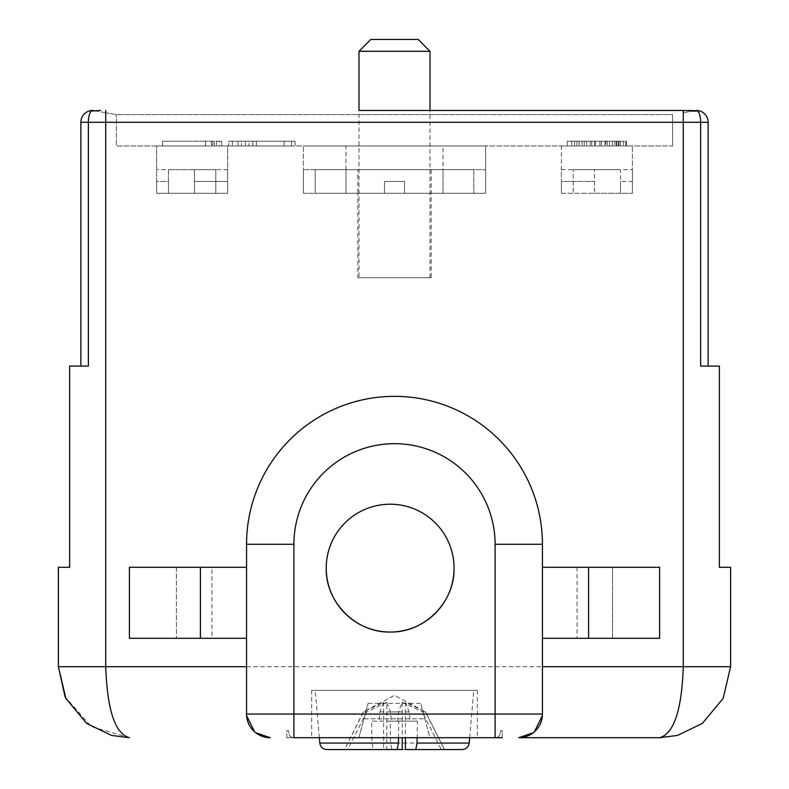 <?xml version="1.0" encoding="UTF-8"?>
<svg xmlns="http://www.w3.org/2000/svg" width="789" height="789" viewBox="0 0 789 789"><rect width="100%" height="100%" fill="white"/><g stroke="black" fill="none" stroke-linecap="round" stroke-linejoin="round"><path stroke-width="0.59" stroke-dasharray="3.94 2.96" d="M303.37 169.635L485.629 169.635L303.37 169.635L485.629 169.635L303.37 169.635L303.37 193.305L384.44 193.305L315.206 193.305L384.44 193.305L384.44 181.47L384.44 193.305L384.44 181.47L404.56 181.47L384.44 181.47L384.44 193.305L303.37 193.305L303.37 169.635L303.37 193.305L384.44 193.305L384.44 181.47L404.56 181.47L404.56 193.305L404.56 181.47L384.44 181.47L404.56 181.47L404.56 193.305L473.794 193.305L404.56 193.305L404.56 181.47L404.56 193.305L485.629 193.305L404.56 193.305L404.56 181.47L404.56 193.305L485.629 193.305L485.629 169.635L485.629 193.305L315.206 193.305L315.206 169.635L473.794 169.635L315.206 169.635L315.206 193.305L315.206 169.635L315.206 193.305L384.44 193.305L384.44 181.47L404.56 181.47L384.44 181.47L384.44 193.305L384.44 181.47L404.56 181.47L404.56 193.305L485.629 193.305L485.629 169.635L485.629 193.305L303.37 193.305L303.37 169.635M473.794 169.635L473.794 193.305L473.794 169.635L315.206 169.635L473.794 169.635L473.794 193.305L404.56 193.305L473.794 193.305L473.794 169.635M561.374 169.635L632.384 169.635L561.374 169.635L561.374 193.305L632.384 193.305L620.548 193.305L620.548 169.635L573.209 169.635L620.548 169.635L620.548 193.305L620.548 181.47L620.548 193.305L573.209 193.305L573.209 169.635L573.209 193.305L594.511 193.305L594.511 169.635L573.209 169.635L573.209 193.305L594.511 193.305L594.511 169.635L573.209 169.635L573.209 193.305L632.384 193.305L632.384 181.47L620.548 181.47L632.384 181.47L632.384 193.305L561.374 193.305L561.374 169.635M594.511 193.305L632.384 193.305L632.384 169.635L632.384 193.305L561.374 193.305L561.374 145.965L632.384 145.965L561.374 145.965L561.374 193.305L561.374 181.47L594.511 181.47L561.374 181.47L561.374 193.305L594.511 193.305M384.44 193.305L485.629 193.305L384.44 193.305M227.626 169.635L156.617 169.635L227.626 169.635L227.626 193.305L156.617 193.305L215.792 193.305L194.488 193.305L194.488 181.47L194.488 193.305L227.626 193.305L227.626 169.635M194.488 169.635L215.792 169.635L215.792 193.305L215.792 169.635L215.792 193.305L194.488 193.305L227.626 193.305L156.617 193.305L156.617 181.47L168.452 181.47L168.452 193.305L168.452 181.47L156.617 181.47L156.617 193.305L215.792 193.305L215.792 169.635L168.452 169.635L215.792 169.635L194.488 169.635L194.488 193.305L194.488 169.635M168.452 169.635L168.452 193.305L168.452 169.635M227.626 181.47L227.626 145.965L156.617 145.965L227.626 145.965L227.626 193.305L227.626 181.47L194.488 181.47L227.626 181.47M156.617 193.305L227.626 193.305L156.617 193.305L156.617 145.965L156.617 193.305M345.976 169.635L443.023 169.635L345.976 169.635L345.976 193.305L443.023 193.305L345.976 193.305L443.023 193.305L443.023 169.635M357.812 169.635L431.188 169.635L357.812 169.635L357.812 193.305L431.188 193.305L357.812 193.305L431.188 193.305L357.812 193.305L357.812 277.698L431.188 277.698L357.812 277.698M431.188 169.635L431.188 277.698M358.995 51.285L430.005 51.285M388.158 193.305L430.005 193.305L388.158 193.305M370.83 39.45L418.17 39.45M683.313 112.748L696.293 110.46L683.294 112.748M696.293 110.46L696.293 110.46A11.835 4.34 90 0 1 700.632 122.295L683.274 122.295L683.274 110.46L688.511 110.46M692.564 111.071L696.726 111.012L696.293 110.43M694.685 110.746L696.726 111.012M430.005 277.698L430.005 110.46L358.995 110.46L358.995 277.698L430.005 277.698L358.995 277.698M105.687 112.758L116.377 114.632L672.622 114.632L116.377 114.632L105.726 112.758L105.726 110.46L105.726 112.758L96.357 111.101L105.687 112.748M672.622 145.965L672.622 114.632L672.622 145.965L116.377 145.965L116.377 114.632L116.377 145.965L672.622 145.965M692.634 111.111L694.636 110.746L692.634 111.101M92.303 111.002L96.455 111.121L92.707 110.46L92.323 111.012L100.489 110.46M94.315 110.746L96.455 111.121L92.274 111.012M485.629 145.965L303.37 145.965L485.629 145.965L303.37 145.965L485.629 145.965L485.629 193.305L485.629 145.965M228.81 145.965L295.086 145.965L228.81 145.965L295.086 145.965L228.81 145.965L228.81 141.231L261.948 141.231L228.81 141.231L228.81 145.965M605.755 141.231L567.291 141.231L609.453 141.231L609.453 145.965L567.291 145.965L619.069 145.965L609.453 145.965L609.453 141.231L612.412 141.231L612.412 145.965L612.412 141.231L616.11 141.231L616.11 145.965L616.11 141.231L620.548 141.231L620.548 145.965L620.548 141.231L623.507 141.231L623.507 145.965L623.507 141.231L625.726 141.231L625.726 145.965L625.726 141.231L626.466 141.231L626.466 145.965L626.466 141.231L609.453 141.231L609.453 145.965L609.453 141.231L605.755 141.231L605.755 145.965M214.312 145.965L162.534 145.965L214.312 145.965L214.312 141.231L216.531 141.231L216.531 145.965M345.976 145.965L443.023 145.965L345.976 145.965L345.976 193.305L443.023 193.305L443.023 145.965M708.127 366.096L708.127 122.295L700.632 122.295L700.632 366.096L708.127 366.096M659.86 737.715L677.485 735.417L702.328 723.434L723.148 698.393L730.614 666.705L730.614 567.291L719.371 567.291L719.371 366.096M295.086 141.231L295.086 145.965L295.086 141.231L228.81 141.231L295.086 141.231M601.317 141.231L601.317 145.965M599.837 141.231L599.837 145.965M594.659 141.231L594.659 145.965M590.221 141.231L590.221 145.965M584.304 141.231L584.304 145.965M579.126 141.231L579.126 145.965M574.688 141.231L574.688 145.965L574.688 141.231M567.291 141.231L567.291 145.965L567.291 141.231M571.729 141.231L571.729 145.965M576.907 141.231L576.907 145.965M582.085 141.231L582.085 145.965M586.523 141.231L586.523 145.965M591.701 141.231L591.701 145.965M595.399 141.231L595.399 145.965M605.015 141.231L605.015 145.965M607.234 141.231L607.234 145.965M609.453 141.231L612.412 141.231L612.412 145.965L612.412 141.231L614.631 141.231L614.631 145.965L614.631 141.231L616.85 141.231L616.85 145.965L616.85 141.231L618.329 141.231L618.329 145.965L618.329 141.231L619.069 141.231L619.069 145.965L619.069 141.231L609.453 141.231M216.531 141.231L219.49 141.231L219.49 145.965M219.49 141.231L221.709 141.231L221.709 145.965L221.709 141.231L162.534 141.231L162.534 145.965L162.534 141.231L205.436 141.231L205.436 145.965L205.436 141.231L211.353 141.231L211.353 145.965L211.353 141.231L212.093 141.231L212.093 145.965M212.093 141.231L212.833 141.231L212.833 145.965M212.833 141.231L214.312 141.231M211.935 567.291L246.562 567.291L246.562 638.301L246.562 567.291L246.562 638.301L129.396 638.301L129.396 567.291L176.43 567.291L176.43 638.301L176.43 567.291L211.935 567.291L211.935 638.301M542.378 715.712L542.438 544.282A147.938 147.938 0 0 0 394.5 396.344M542.438 567.291L542.438 638.301L542.438 567.291L659.604 567.291M542.438 638.301L612.57 638.301L612.57 567.291L612.57 638.301L659.604 638.301M659.604 737.715C673.984 733.504 681.874 709.834 683.274 666.705L683.274 122.295L88.368 122.295A11.835 4.34 90 0 1 92.707 110.46L92.707 110.46M129.179 737.715L129.376 737.715C115.105 733.78 107.215 710.11 105.726 666.705L58.386 666.705L58.386 567.291L69.629 567.291L69.629 366.096M88.368 366.096L80.873 366.096L80.873 122.295L88.368 122.295L88.368 366.096L80.873 366.096L88.368 366.096M293.902 737.715L495.097 737.715M261.948 141.231L232.36 141.231L261.948 141.231M246.562 714.045L246.622 715.712M254.581 731.798L255.675 732.715M534.419 731.798L533.325 732.715M129.396 737.715L91.268 726.61L65.063 696.766M495.374 737.715A4.734 4.734 0 0 0 500.039 733.8A4.734 4.734 0 0 1 495.374 737.715L502.198 737.715L502.198 730.614L500.601 730.614L500.039 733.8L500.601 730.614L502.198 730.614L502.198 737.715M286.801 737.715L293.626 737.715L286.801 737.715L286.801 730.614L288.399 730.614L288.961 733.8L288.399 730.614L286.801 730.614L286.801 737.715M429.897 737.715L358.887 737.715L429.897 737.715L420.705 703.394L429.897 737.715M394.5 737.715L477.345 737.715L394.5 737.715M291.536 141.231L291.536 145.965L232.36 145.965L291.536 145.965L232.36 145.965L291.536 145.965L291.536 141.231M232.36 141.231L232.36 145.965L232.36 141.231M293.626 737.715A4.734 4.734 0 0 1 288.961 733.8A4.734 4.734 0 0 0 293.626 737.715M358.887 737.715L368.088 703.394L358.887 737.715M363.966 718.779L424.827 718.779L363.966 718.779M368.088 703.394L420.705 703.394M477.345 690.375L394.5 690.375L477.345 690.375L477.345 737.715M311.655 690.375L394.5 690.375L311.655 690.375L311.655 737.715M237.982 145.965L241.533 145.965L237.982 145.965L241.533 145.965L237.982 145.965L237.982 141.231L237.982 145.965L237.982 141.231L241.533 141.231L241.533 145.965L241.533 141.231L237.982 141.231L237.982 145.965M245.379 145.965L248.929 145.965L245.379 145.965L248.929 145.965L245.379 145.965L245.379 141.231L245.379 145.965L245.379 141.231L248.929 141.231L248.929 145.965L248.929 141.231L245.379 141.231L245.379 145.965M256.326 145.965L284.139 145.965L252.776 145.965L284.139 145.965L252.776 145.965L256.326 145.965L256.326 141.231L284.139 141.231L284.139 145.965L284.139 141.231L256.326 141.231L256.326 145.965L256.326 141.231L252.776 141.231L252.776 145.965L252.776 141.231L256.326 141.231L256.326 145.965L256.326 141.231L256.326 145.965L256.326 141.231L284.139 141.231L284.139 145.965L284.139 141.231L256.326 141.231L256.326 145.965M454.05 568.119A63.909 63.909 0 0 0 390.141 504.21A63.909 63.909 0 0 0 326.232 568.119M394.5 690.375L315.206 690.375L394.5 690.375M237.982 141.231L241.533 141.231L241.533 145.965L241.533 141.231L237.982 141.231M245.379 141.231L248.929 141.231L248.929 145.965L248.929 141.231L245.379 141.231M256.326 141.231L252.776 141.231L252.776 145.965L252.776 141.231L256.326 141.231M398.504 737.715L398.761 721.146L417.391 721.146L417.134 737.715M326.893 749.55L373.227 749.55L371.954 743.07L371.609 721.146L390.239 721.146L390.585 743.07L391.857 749.55L462.107 749.55M417.391 721.146L391.344 721.146L390.486 711.915L386.768 702.249L386.768 749.55L397.143 749.55M398.761 721.146L391.344 721.146M405.398 749.55L444.424 749.55L425.478 711.915L405.398 702.249L405.398 737.715M405.398 702.249L409.116 711.915L409.974 721.146M390.239 721.146L397.656 721.146L398.514 711.915L402.232 702.249L402.232 737.715M397.656 721.146L371.609 721.146M386.768 702.249L366.698 711.915L363.334 711.915L383.602 702.249L379.884 711.915L379.026 721.146M383.602 702.249L383.602 749.55L344.576 749.55L363.334 711.915L394.5 695.346L425.478 711.915M373.227 749.55L383.602 749.55M409.116 711.915L390.486 711.915M444.424 749.55L425.666 711.915L422.302 711.915L441.258 749.55L402.232 749.55M402.232 702.249L422.302 711.915M379.884 711.915L398.514 711.915M366.698 711.915L347.742 749.55L344.576 749.55L363.522 711.915M347.742 749.55L386.768 749.55M303.37 193.305L303.37 145.965L303.37 193.305M632.384 193.305L632.384 145.965L632.384 193.305M683.274 110.46L683.274 112.758L683.274 110.46M105.726 110.46L105.726 666.705L730.614 666.705M577.065 567.291L577.065 638.301M469.189 743.07L390.585 743.07M371.954 743.07L319.811 743.07M677.485 735.417L702.328 723.434M86.672 723.434L111.515 735.417M469.652 737.715L473.794 690.375M319.348 737.715L315.206 690.375"/><path stroke-width="1.18" d="M430.005 51.285L358.995 51.285L358.995 110.46L683.274 110.46L430.005 110.46L430.005 51.285L418.17 39.45L370.83 39.45L358.995 51.285M688.511 110.46L694.685 110.746M696.726 111.012L683.274 110.44L683.274 122.295L700.632 122.295A11.835 4.34 -90 0 0 696.293 110.46L694.636 110.746L696.293 110.46L696.677 111.012L692.545 111.121M100.489 110.46L92.274 111.012L92.707 110.43M92.707 110.46L94.315 110.746M719.371 366.096L700.632 366.096L700.632 122.295L708.127 122.295A11.835 11.835 0 0 0 696.293 110.46A11.835 11.835 0 0 1 708.127 122.295A11.835 11.835 0 0 0 696.293 110.46L696.293 110.46A11.835 11.835 0 0 1 708.127 122.295L708.127 366.096L719.371 366.096L719.371 567.291L730.614 567.291L730.614 666.705L723.148 698.393L702.328 723.434L677.485 735.417L702.328 723.434M65.063 696.766L58.386 666.705L58.386 567.291L69.629 567.291L69.629 366.096L80.873 366.096L80.873 122.295A11.835 11.835 0 0 1 92.589 110.46A11.835 11.835 0 0 0 80.873 122.295L88.368 122.295A11.835 4.34 -90 0 1 92.579 110.47M255.675 732.715L270.233 737.715A23.67 23.67 0 0 1 246.562 714.045L293.902 714.045L293.902 544.282L246.562 544.282L246.562 567.291L200.406 567.291L200.406 638.301L246.562 638.301L246.562 714.045L246.562 544.282A147.938 147.938 0 0 1 394.5 396.344A147.938 147.938 0 0 0 246.562 544.282A147.938 147.938 0 0 1 394.5 396.344A147.938 147.938 0 0 1 542.438 544.282L542.438 714.045A23.67 23.67 0 0 1 518.767 737.715L659.604 737.715L518.767 737.715L533.325 732.715M542.438 567.291L659.604 567.291L659.604 638.301L542.438 638.301M69.629 366.096L88.368 366.096L88.368 122.295L683.274 122.295L683.274 666.705L730.614 666.705M111.515 735.417L86.672 723.434L111.515 735.417L129.396 737.715C115.105 733.78 107.215 710.11 105.726 666.705L105.726 110.46M246.622 715.712L254.581 731.798M542.378 715.712L534.419 731.798M659.86 737.715L659.604 737.715C673.895 733.78 681.785 710.11 683.274 666.705L542.438 666.705M659.604 567.291L659.604 638.301M200.406 567.291L129.396 567.291L129.396 638.301L200.406 638.301M659.604 737.715L677.485 735.417M518.767 737.715A23.67 23.67 0 0 0 542.438 714.045L495.097 714.045L495.097 737.715L293.902 737.715L293.902 714.045L495.097 714.045L495.097 544.282A100.597 100.597 0 0 0 394.5 443.684A100.597 100.597 0 0 0 293.902 544.282M502.198 737.715L495.374 737.715M86.672 723.434L65.852 698.393L58.386 666.705L246.562 666.705M390.299 632.028A63.909 63.909 0 0 0 454.05 568.119A63.909 63.909 0 0 0 390.141 504.21A63.909 63.909 0 0 0 326.232 568.119A63.909 63.909 0 0 0 389.993 632.028M454.05 568.119C454.918 602.254 424.285 632.886 390.141 632.028C356.007 632.886 325.374 602.254 326.232 568.119M417.134 737.715L417.046 743.07L415.773 749.55L405.398 749.55L405.398 737.715M398.415 743.07L319.811 743.07C320.462 747.015 322.819 749.175 326.893 749.55L397.143 749.55L398.415 743.07L398.504 737.715M417.046 743.07L469.189 743.07C468.538 747.015 466.181 749.175 462.107 749.55L415.773 749.55M402.232 737.715L402.232 749.55L391.857 749.55M441.258 749.55L444.424 749.55M92.589 110.46A11.835 11.835 0 0 0 80.873 122.295M394.5 396.344A147.938 147.938 0 0 1 542.438 544.282L495.097 544.282M270.233 737.715A23.67 23.67 0 0 1 246.562 714.045M588.594 567.291L588.594 638.301M469.189 743.07L469.652 737.715M319.811 743.07L319.348 737.715"/></g></svg>
